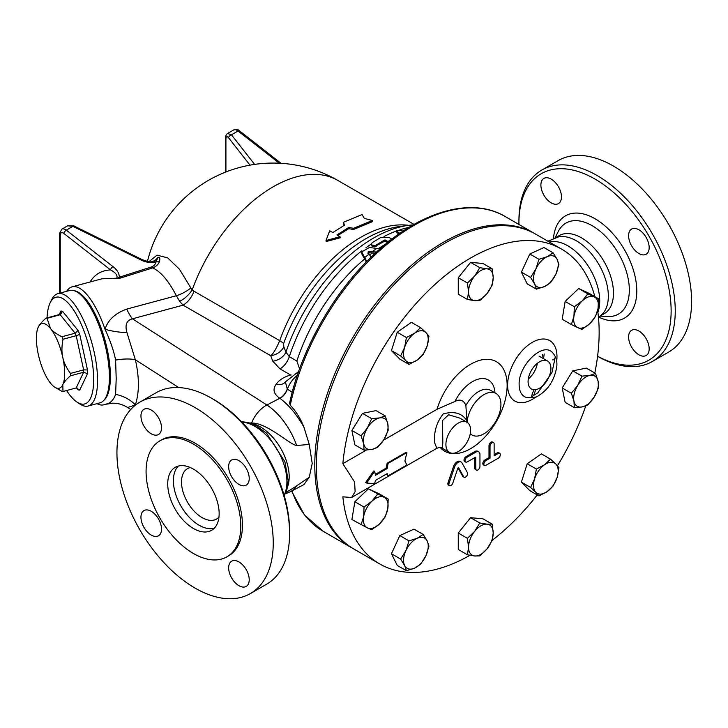 <?xml version="1.0" encoding="UTF-8"?>
<svg xmlns="http://www.w3.org/2000/svg" width="728" height="728" viewBox="0 0 728 728"><rect width="100%" height="100%" fill="white"/><g stroke="black" fill="none" stroke-linecap="round" stroke-linejoin="round"><path stroke-width="1.09" d="M364.319 218.418L372.381 220.475L353.599 228.283L348.721 227.491L336.946 234.926L340.031 236.7L325.998 240.513L329.748 230.767L332.833 232.551L344.608 225.116L343.316 222.349L362.098 214.532L364.319 218.418M353.599 228.283L353.562 229.493L372.135 221.767L372.381 220.475M344.144 225.371L343.316 222.349M340.031 236.7L340.14 237.819L326.208 241.55L325.998 240.513M353.562 229.493L348.703 228.683L348.721 227.491M348.703 228.683L337.883 235.463M402.893 231.258L401.319 230.348L396.36 230.776L399.809 233.351M398.862 234.006L396.36 231.977L396.36 230.776M391.901 239.121L389.189 237.556L380.962 237.364L372.217 242.661L371.362 243.98L372.217 245.227L375.384 245.463L384.557 240.031L388.033 241.45A141.096 81.427 -60 0 1 390.818 239.949M388.033 241.45L388.615 241.678M387.678 242.433L384.557 241.214L374.274 246.847L371.589 245.855L371.362 243.98A139.639 80.59 -60 0 0 365.984 247.711M375.229 253.217L368.896 252.698L367.977 253.408M371.034 257.202L367.931 252.052M367.977 252.206L368.896 251.497L376.512 252.034M380.125 248.794L369.378 247.529L361.67 251.888L366.757 261.461M366.284 261.953L361.989 254.372L361.67 251.888M371.908 251.934A141.096 81.427 -60 0 1 376.476 248.648M364.437 257.83A141.096 81.427 -60 0 1 369.014 254.136M369.587 255A139.639 80.59 -60 0 1 372.026 253.144M378.278 248.721A139.639 80.59 -60 0 1 385.622 244.108M299.581 368.823L296.851 361.015A139.639 80.59 -60 0 1 364.473 259.123M518.937 224.47A107.626 62.135 60 0 1 518.928 223.014A107.626 62.135 60 0 1 595.031 179.079A107.626 62.135 60 0 1 671.134 310.892A107.626 62.135 60 0 1 597.579 356.247M551.187 202.875A14.542 8.399 60 0 1 541.678 190.063A14.542 8.399 60 0 1 543.907 178.406A14.542 8.399 60 0 1 558.458 186.805A14.542 8.399 60 0 1 558.458 203.594A14.542 8.399 60 0 1 551.187 202.875M628.601 235.699A14.542 8.399 60 0 1 631.613 229.038A14.542 8.399 60 0 1 646.155 237.437A14.542 8.399 60 0 1 646.155 254.227A14.542 8.399 60 0 1 634.943 250.332A14.542 8.399 60 0 1 628.601 235.699M638.884 331.031A14.542 8.399 60 0 1 648.384 343.844A14.542 8.399 60 0 1 646.155 355.501A14.542 8.399 60 0 1 631.613 347.101A14.542 8.399 60 0 1 631.613 330.303A14.542 8.399 60 0 1 638.884 331.031M600.764 315.706L604.14 313.759A45.09 26.035 -120 0 0 613.476 293.111A45.09 26.035 -120 0 0 593.793 247.738A45.09 26.035 -120 0 0 559.049 235.663L555.673 237.61M597.579 356.292A110.538 63.818 -120 0 0 652.352 361.488A110.538 63.818 -120 0 0 675.247 310.892A110.538 63.818 -120 0 0 626.999 199.654A110.538 63.818 -120 0 0 541.823 170.043A110.538 63.818 -120 0 0 518.928 220.639L518.928 223.014M652.352 361.488L668.704 352.052A110.538 63.818 -120 0 0 691.6 301.447A110.538 63.818 -120 0 0 643.352 190.208A110.538 63.818 -120 0 0 558.176 160.597L541.823 170.043M598.489 317.636L602.857 313.559A45.09 26.035 -120 0 0 608.335 296.087A45.09 26.035 -120 0 0 591.4 253.79A45.09 26.035 -120 0 0 558.585 236.873L547.929 241.205M597.888 312.303A45.09 26.035 -120 0 0 599.726 301.055A45.09 26.035 -120 0 0 582.427 258.322A45.09 26.035 -120 0 0 549.294 241.996M289.598 531.167L289.598 533.542L289.598 531.167A107.626 62.135 -120 0 0 213.495 399.354L211.439 398.171A110.538 63.818 60 0 1 289.598 533.542A110.538 63.818 60 0 1 266.703 584.147L250.35 593.584A110.538 63.818 -120 0 0 273.246 542.988A110.538 63.818 -120 0 0 224.998 431.75A110.538 63.818 -120 0 0 139.822 402.138A110.538 63.818 -120 0 0 139.822 529.766A110.538 63.818 -120 0 0 250.35 593.584M139.822 402.138L156.174 392.692A110.538 63.818 60 0 1 211.439 398.171M161.516 529.11A14.542 8.399 60 0 1 158.504 535.772A14.542 8.399 60 0 1 143.962 527.372A14.542 8.399 60 0 1 143.962 510.583A14.542 8.399 60 0 1 155.173 514.478A14.542 8.399 60 0 1 161.516 529.11M151.233 433.788A14.542 8.399 60 0 1 141.733 420.966A14.542 8.399 60 0 1 143.962 409.318A14.542 8.399 60 0 1 158.504 417.708A14.542 8.399 60 0 1 158.504 434.507A14.542 8.399 60 0 1 151.233 433.788M228.647 466.603A14.542 8.399 60 0 1 231.659 459.95A14.542 8.399 60 0 1 246.21 468.341A14.542 8.399 60 0 1 246.21 485.139A14.542 8.399 60 0 1 234.998 481.244A14.542 8.399 60 0 1 228.647 466.603M238.939 561.934A14.542 8.399 60 0 1 248.439 574.747A14.542 8.399 60 0 1 246.21 586.404A14.542 8.399 60 0 1 231.659 578.005A14.542 8.399 60 0 1 231.659 561.215A14.542 8.399 60 0 1 238.939 561.934M383.592 440.131L436.982 409.3L454.973 401.447C460.178 398.789 463.809 400.182 465.875 405.614L466.957 420.839C462.153 413.186 454.245 410.883 443.252 413.923C436.682 422.14 433.797 431.731 434.598 442.706L436.873 448.275L351.597 497.506L355.127 491.709L354.609 482.063L342.852 463.654A181.8 104.959 -60 0 1 428.119 290.9A181.8 104.959 -60 0 1 561.497 249.04A181.8 104.959 -60 0 1 594.831 296.624M597.643 310.483A181.8 104.959 -60 0 1 594.812 373M585.776 405.887A181.8 104.959 -60 0 1 557.457 465.765M537.246 494.931A181.8 104.959 -60 0 1 492.174 540.358M469.951 555.291A181.8 104.959 -60 0 1 379.697 563.927A181.8 104.959 -60 0 1 342.852 496.815L351.597 497.506M379.697 563.927L353.99 549.085A181.8 104.959 -60 0 1 317.135 481.972A181.8 104.959 -60 0 1 316.334 465.856A181.8 104.959 -60 0 1 395.686 282.901A181.8 104.959 -60 0 1 535.781 234.198L561.497 249.04M226.927 556.811L228.574 555.864A66.976 38.666 -120 0 0 242.442 525.197A66.976 38.666 -120 0 0 213.204 457.803A66.976 38.666 -120 0 0 161.598 439.858L159.951 440.804A66.976 38.666 -120 0 0 159.951 518.145A66.976 38.666 -120 0 0 226.927 556.811A66.976 38.666 -120 0 0 240.795 526.153A66.976 38.666 -120 0 0 211.566 458.749A66.976 38.666 -120 0 0 159.951 440.804M219.146 513.65A36.364 20.994 -120 0 0 203.276 477.058A36.364 20.994 -120 0 0 175.257 467.321A36.364 20.994 -120 0 0 175.257 509.309A36.364 20.994 -120 0 0 211.621 530.303A36.364 20.994 -120 0 0 219.146 513.65M178.305 466.075A36.364 20.994 -120 0 0 180.917 506.042A36.364 20.994 -120 0 0 214.223 528.282M190.336 467.549A29.084 16.79 -120 0 0 187.524 468.641A29.084 16.79 -120 0 0 187.524 502.229A29.084 16.79 -120 0 0 216.607 519.019A29.084 16.79 -120 0 0 218.964 517.126M87.487 373.719A40.723 14.05 -105.1 0 0 87.487 369.97L79.743 334.443A40.723 14.05 -105.1 0 0 78.06 330.485L62.562 311.284L60.224 314.742L47.038 318.291L50.541 328.583C52.725 331.386 56.529 334.106 61.944 336.746L75.121 333.197A37.81 13.049 74.9 0 1 76.185 335.699L63.008 339.248C61.662 346.2 61.589 352.252 62.781 357.393C63.837 362.571 66.403 367.913 70.461 373.419L83.638 369.87A37.81 13.049 74.9 0 1 83.638 372.245L70.461 375.794C66.403 379.379 63.837 382.355 62.781 384.712L63.008 391.5L76.185 387.951L79.743 390.062L87.487 373.719L83.638 372.245L76.185 387.951L76.913 387.86M78.06 330.485L75.121 333.197L60.224 314.742A37.81 13.049 74.9 0 0 59.159 314.614L60.761 313.258L60.879 311.084L59.214 314.596M76.476 387.897L78.06 389.853L76.604 387.878M87.487 369.97L83.638 369.87L76.185 335.699L79.743 334.443M63.008 391.5A37.81 13.049 74.9 0 1 61.944 391.373L54.527 387.041A33.452 11.539 -105.1 0 0 62.781 384.712A33.452 11.539 -105.1 0 0 62.781 357.393A33.452 11.539 -105.1 0 0 50.541 328.583A33.452 11.539 -105.1 0 0 38.356 326.963A33.452 11.539 -105.1 0 0 38.293 327.081C39.358 324.724 41.915 321.749 45.973 318.163A37.81 13.049 74.9 0 1 47.038 318.291M70.461 373.419A37.81 13.049 74.9 0 1 70.461 375.794M61.944 336.746A37.81 13.049 74.9 0 1 63.008 339.248M47.038 317.872A55.264 19.074 74.9 0 1 50.177 302.766A55.264 19.074 74.9 0 1 88.725 345.618A55.264 19.074 74.9 0 1 76.904 402.02A55.264 19.074 74.9 0 1 70.307 395.695A55.264 19.074 74.9 0 1 66.603 390.536M76.904 402.02L79.88 404.022A58.176 20.075 -105.1 0 0 88.07 406.042A58.176 20.075 -105.1 0 0 92.329 344.644A58.176 20.075 -105.1 0 0 57.821 293.684A58.176 20.075 -105.1 0 0 51.752 299.536L50.177 302.766M57.821 293.684L69.688 290.49A58.176 20.075 74.9 0 1 104.195 341.45A58.176 20.075 74.9 0 1 99.936 402.848L88.07 406.042M38.293 327.081A33.452 11.539 -105.1 0 0 38.293 354.39A33.452 11.539 -105.1 0 0 50.541 383.21A33.452 11.539 -105.1 0 0 54.527 387.041M45.973 318.163L59.159 314.614M554.427 359.814A11.639 6.716 120 0 0 552.57 359.878M538.966 259.305L547.147 256.711A17.454 10.074 120 0 0 535.881 269.014L538.966 259.305L529.784 253.999L543.952 247.538L553.134 252.844L557.138 259.323A17.454 10.074 120 0 0 547.147 256.711L553.134 252.844M534.589 283.929L530.585 277.45L535.881 269.014A17.454 10.074 120 0 0 534.589 283.929A17.454 10.074 120 0 0 544.571 286.541L536.381 289.134L534.589 283.929M555.846 274.238L550.559 282.673L544.571 286.541A17.454 10.074 120 0 0 555.846 274.238A17.454 10.074 120 0 0 557.138 259.323L558.931 264.528L555.846 274.238M587.878 293.83L594.275 296.915A17.454 10.074 120 0 0 582.209 300.919L587.878 293.83L578.696 288.525L589.289 293.42L598.471 298.726L598.097 308.262A17.454 10.074 120 0 0 594.275 296.915L598.471 298.726M573.955 316.271L574.328 306.734L582.209 300.919A17.454 10.074 120 0 0 573.955 316.271A17.454 10.074 120 0 0 577.768 327.627L571.371 324.542L573.955 316.271M589.835 323.614L581.954 329.438L577.768 327.627A17.454 10.074 120 0 0 589.835 323.614A17.454 10.074 120 0 0 598.097 308.262L595.513 316.525L589.835 323.614M595.513 373.4L598.097 381.235A17.454 10.074 120 0 0 589.835 375.411L595.513 373.4L586.331 368.104L572.772 370.843L581.954 376.139L589.835 375.411A17.454 10.074 120 0 0 577.768 385.339L581.954 376.139M573.955 401.101L571.371 393.266L577.768 385.339A17.454 10.074 120 0 0 573.955 401.101A17.454 10.074 120 0 0 582.209 406.916L574.328 407.653L573.955 401.101M598.471 387.787L594.275 396.988A17.454 10.074 120 0 0 598.097 381.235L598.471 387.787M594.275 396.988L587.878 404.914L582.209 406.916A17.454 10.074 120 0 0 594.275 396.988M558.931 467.64L557.138 477.468A17.454 10.074 120 0 0 555.846 464.036L558.931 467.64M544.571 464.755L550.559 459.168L555.846 464.036A17.454 10.074 120 0 0 544.571 464.755A17.454 10.074 120 0 0 534.589 478.897L536.381 469.069L544.571 464.755M553.134 486.022L547.147 491.609A17.454 10.074 120 0 0 557.138 477.468L553.134 486.022M535.881 492.319L530.585 487.442L534.589 478.897A17.454 10.074 120 0 0 535.881 492.319A17.454 10.074 120 0 0 547.147 491.609L538.966 495.923L535.881 492.319M492.119 540.54L487.05 548.857A17.454 10.074 120 0 0 493.22 532.951L492.119 540.54M487.05 524.169L492.119 524.087L493.22 532.951A17.454 10.074 120 0 0 487.05 524.169A17.454 10.074 120 0 0 474.711 531.294L479.779 522.986L487.05 524.169M479.779 555.892L474.711 555.983A17.454 10.074 120 0 0 487.05 548.857L479.779 555.892M468.541 547.201L467.44 538.338L474.711 531.294A17.454 10.074 120 0 0 468.541 547.201A17.454 10.074 120 0 0 474.711 555.983L467.44 554.791L468.541 547.201M420.593 564.264L414.605 568.131A17.454 10.074 120 0 0 425.88 555.828L420.593 564.264M427.172 540.913L428.965 546.118L425.88 555.828A17.454 10.074 120 0 0 427.172 540.913A17.454 10.074 120 0 0 417.19 538.292L423.168 534.434L427.172 540.913M406.415 570.725L404.622 565.52A17.454 10.074 120 0 0 414.605 568.131L406.415 570.725L397.233 565.428L391.446 553.735L399.818 535.59L409 540.895L417.19 538.292A17.454 10.074 120 0 0 405.915 550.605L409 540.895M404.622 565.52L400.627 559.04L405.915 550.605A17.454 10.074 120 0 0 404.622 565.52M371.671 529.738L367.476 527.927A17.454 10.074 120 0 0 379.552 523.923L371.671 529.738M387.806 508.563L385.221 516.835L379.552 523.923A17.454 10.074 120 0 0 387.806 508.563A17.454 10.074 120 0 0 383.993 497.215L388.188 499.026L387.806 508.563M361.079 524.842L363.663 516.58A17.454 10.074 120 0 0 367.476 527.927L351.897 519.546L354.864 501.738L368.414 488.825L383.993 497.215A17.454 10.074 120 0 0 371.926 501.219L377.595 494.13M363.663 516.58L364.046 507.043L371.926 501.219A17.454 10.074 120 0 0 363.663 516.58M364.046 450.159L363.663 443.607A17.454 10.074 120 0 0 371.926 449.431L364.046 450.159L354.864 444.863L351.897 430.476L361.079 435.781L367.476 427.855A17.454 10.074 120 0 0 363.663 443.607L361.079 435.781M383.993 439.494L377.595 447.42L371.926 449.431A17.454 10.074 120 0 0 383.993 439.494A17.454 10.074 120 0 0 387.806 423.741L388.188 430.303L383.993 439.494M379.552 417.918L385.221 415.916L387.806 423.741A17.454 10.074 120 0 0 379.552 417.918A17.454 10.074 120 0 0 367.476 427.855L371.671 418.655L379.552 417.918M400.627 355.928L404.622 347.374A17.454 10.074 120 0 0 405.915 360.797L400.627 355.928L391.446 350.623L397.233 332.25L406.415 337.546L414.605 333.233A17.454 10.074 120 0 0 404.622 347.374L406.415 337.546M417.19 360.087L409 364.4L405.915 360.797A17.454 10.074 120 0 0 417.19 360.087A17.454 10.074 120 0 0 427.172 345.946L423.168 354.5L417.19 360.087M425.88 332.523L428.965 336.118L427.172 345.946A17.454 10.074 120 0 0 425.88 332.523A17.454 10.074 120 0 0 414.605 333.233L420.593 327.646L425.88 332.523M530.585 277.45L521.403 272.154L527.199 283.838L536.381 289.134M574.328 306.734L565.146 301.438L562.189 319.237L571.371 324.542M571.371 393.266L562.189 387.969L565.146 402.347L574.328 407.653M562.189 387.969L572.772 370.843M538.966 495.923L529.784 490.617L521.403 482.145L530.585 487.442M521.403 482.145L527.199 463.763L536.381 469.069M527.199 463.763L541.377 453.863L550.559 459.168M467.44 554.791L458.258 549.494L458.258 533.042L467.44 538.338M458.258 533.042L470.597 517.681L479.779 522.986M470.597 517.681L482.937 518.791L492.119 524.087M391.446 553.735L400.627 559.04M399.818 535.59L413.986 529.129L423.168 534.434M354.864 501.738L364.046 507.043M368.414 488.825L379.006 493.72L388.188 499.026M351.897 430.476L362.489 413.349L376.039 410.61L385.221 415.916M362.489 413.349L371.671 418.655M397.233 332.25L411.411 322.34L420.593 327.646M391.446 350.623L399.818 359.104L409 364.4M521.403 272.154L529.784 253.999M565.146 301.438L578.696 288.525M467.44 283.028L474.711 275.985A17.454 10.074 120 0 0 468.541 291.892L467.44 283.028L458.258 277.723L470.597 262.371L479.779 267.667L487.05 268.86A17.454 10.074 120 0 0 474.711 275.985L479.779 267.667M474.711 300.664L467.44 299.481L468.541 291.892A17.454 10.074 120 0 0 474.711 300.664A17.454 10.074 120 0 0 487.05 293.539L479.779 300.582L474.711 300.664M493.22 277.641L492.119 285.23L487.05 293.539A17.454 10.074 120 0 0 493.22 277.641A17.454 10.074 120 0 0 487.05 268.86L492.119 268.778L493.22 277.641M470.597 262.371L482.937 263.472L492.119 268.778M458.258 277.723L458.258 294.176L467.44 299.481M528.082 381.609A16.143 9.318 -60 0 1 535.125 365.356A16.143 9.318 -60 0 1 547.574 361.033A16.143 9.318 -60 0 1 547.574 379.67A16.143 9.318 -60 0 1 531.431 388.998A16.143 9.318 -60 0 1 528.082 381.609M528.291 378.988A16.143 9.318 120 0 0 537.337 363.317M475.83 468.768A2.912 1.684 120 0 0 476.44 470.106A2.912 1.684 120 0 0 478.678 469.323A2.912 1.684 120 0 0 479.952 466.393L479.952 454.518A5.815 3.358 120 0 0 478.742 451.861A5.815 3.358 120 0 0 475.83 452.143L467.094 457.193A2.912 1.684 120 0 0 465.192 459.759A2.912 1.684 120 0 0 465.638 462.089A2.912 1.684 120 0 0 467.094 461.943L475.684 457.157L475.83 468.768L474.802 468.177L474.802 457.493M465.638 462.089L464.61 461.488A2.912 1.684 -60 0 1 464.164 459.159A2.912 1.684 -60 0 1 466.066 456.602L474.802 451.551A5.815 3.358 -60 0 1 477.714 451.26L478.742 451.861M476.44 470.106L475.411 469.505A2.912 1.684 -60 0 1 474.802 468.177M485.913 460.578A2.912 1.684 120 0 0 484.011 463.144A2.912 1.684 120 0 0 484.457 465.474A2.912 1.684 120 0 0 485.913 465.329L498.252 458.203A2.912 1.684 120 0 0 500.154 455.637A2.912 1.684 120 0 0 499.708 453.307A2.912 1.684 120 0 0 498.252 453.453L494.139 455.828L494.139 443.953A2.912 1.684 120 0 0 493.539 442.624A2.912 1.684 120 0 0 491.3 443.398A2.912 1.684 120 0 0 490.026 446.328L490.026 458.203L485.913 460.578L484.884 459.987L488.998 457.612L490.026 458.203M494.139 454.636L497.224 452.861A2.912 1.684 -60 0 1 498.68 452.716L499.708 453.307M484.457 465.474L483.428 464.874A2.912 1.684 -60 0 1 482.983 462.544A2.912 1.684 -60 0 1 484.884 459.987M488.998 457.612L488.998 445.736A2.912 1.684 -60 0 1 490.272 442.806A2.912 1.684 -60 0 1 492.51 442.023L493.539 442.624M449.094 483.165A2.912 1.684 120 0 0 449.495 485.658A2.912 1.684 120 0 0 452.798 483.11L457.785 468.413L458.613 467.776L463.7 476.813A2.912 1.684 120 0 0 464.1 477.231A2.912 1.684 120 0 0 466.748 475.948A2.912 1.684 120 0 0 467.403 472.599L461.943 462.835A5.815 3.358 120 0 0 461.161 462.007A5.815 3.358 120 0 0 454.554 467.103L449.094 483.165L448.066 482.573L453.526 466.512A5.815 3.358 -60 0 1 460.132 461.416L461.161 462.007M449.495 485.658L448.466 485.066A2.912 1.684 -60 0 1 448.066 482.573M464.1 477.231L463.072 476.631A2.912 1.684 -60 0 1 462.671 476.221L458.058 467.958M404.895 461.042L406.888 452.534L388.106 463.381L387.141 468.577L375.475 475.311L374.656 471.143L366.73 483.074L374.656 483.601L375.475 480.38L387.141 473.646L388.106 475.839L406.888 464.992L404.895 461.042M375.348 474.374L386.122 468.159L387.141 463.245L405.924 452.397L406.888 452.534M387.141 463.245L388.106 463.381M386.122 468.159L387.141 468.577M366.73 483.074L365.702 482.482L373.692 471.007L374.656 471.143M388.106 475.839L386.686 473.91M342.852 463.654L366.357 450.077M436.982 409.3A51.688 29.839 -60 0 1 491.063 359.705A51.688 29.839 -60 0 1 496.45 421.376A51.688 29.839 -60 0 1 440.34 447.62M466.957 420.839L467.021 423.004M467.058 422.286A23.997 13.859 -60 0 1 478.15 399.153A23.997 13.859 -60 0 1 495.959 393.42A23.997 13.859 -60 0 1 495.959 421.13A23.997 13.859 -60 0 1 471.962 434.98A23.997 13.859 -60 0 1 470.27 433.679M436.873 448.275C439.366 447.274 441.186 447.283 442.333 448.311L442.824 442.706L442.497 420.538L448.612 414.751L459.787 418.09L466.985 422.24A17.454 10.074 -60 0 1 467.767 440.931A17.454 10.074 -60 0 1 449.531 452.47A17.454 10.074 -60 0 1 445.909 444.48A17.454 10.074 -60 0 1 453.535 426.917A17.454 10.074 -60 0 1 466.985 422.24M533.597 395.65A142.533 82.291 120 0 0 535.717 389.635M543.507 358.686A142.533 82.291 120 0 0 544.207 354.008M112.767 403.203C117.936 403.13 122.905 404.568 127.673 407.516L135.363 404.886A29.084 21.549 18.5 0 0 115.615 394.376C113.413 400.427 109.883 403.767 105.014 404.386L112.767 403.203A29.084 28.547 -90.7 0 0 105.014 404.386A61.088 21.076 74.9 0 1 103.913 404.786A61.088 21.076 74.9 0 1 96.942 403.649M66.703 291.3A61.088 21.076 74.9 0 1 72.145 286.814A61.088 21.076 74.9 0 1 105.014 329.274C110.265 340.586 113.796 350.86 115.615 360.105L116.198 378.715L115.615 394.376M126.754 309.091C115.179 313.267 107.935 319.992 105.014 329.274A29.084 9.573 11.7 0 0 126.918 332.487C124.788 324.916 126.617 320.347 132.423 318.8A29.084 10.037 74.9 0 1 126.754 309.091L176.358 295.741A17.454 6.561 153.7 0 0 190.845 287.933L179.488 269.287L167.668 257.849L157.011 255.164L148.976 261.634M72.145 286.814L101.92 278.806L120.384 278.087L152.643 267.913C160.724 271.553 168.623 280.835 176.358 295.741L179.643 301.346A17.454 8.727 135.7 0 0 192.201 289.853L190.845 287.933M159.532 261.216A4.359 3.24 13.3 0 1 156.029 261.734C155.683 264.055 154.154 265.802 151.451 266.967A4.359 1.956 72.7 0 0 152.643 267.913C156.365 266.421 158.659 264.182 159.532 261.216C160.196 258.24 159.669 256.966 157.949 257.412L154.427 261.206M120.384 278.087A4.359 2.002 71.8 0 1 119.319 277.213L116.562 278.651C118.018 275.739 116.007 272.818 110.538 269.906C101.474 270.397 94.649 274.42 90.054 282M151.451 266.967L119.319 277.213C119.265 273.309 117.144 269.769 112.949 266.584L66.293 230.148A7.271 4.195 -120 0 0 61.771 229.184L67.631 225.798L72.882 226.344A2.912 0.892 -63.7 0 1 73.81 225.871L142.26 259.678C147.584 261.543 150.641 262.216 151.451 261.716L156.62 260.051L157.949 257.412L156.029 261.734C151.096 263.081 146.201 262.553 141.332 260.151A2.912 0.892 -63.7 0 1 142.26 259.678A2.912 0.892 -63.7 0 1 142.297 259.696M112.949 266.584A2.912 1.365 128 0 0 110.538 269.906L63.882 233.47A2.912 1.365 128 0 1 66.293 230.148L72.882 226.344L141.332 260.151M225.926 171.972L225.926 138.629C226.126 136.382 227.009 136.091 228.574 137.774A2.912 1.747 -38 0 1 231.449 134.798L227.555 133.47M408.626 225.325A129.438 74.702 120 0 0 279.698 340.659C276.258 348.721 273.264 353.735 270.707 355.701A14.542 11.612 159.6 0 0 283.802 346.819L283.62 343.589A131.386 75.83 -60 0 1 398.962 226.645L408.272 225.38A137.692 79.461 120 0 0 285.931 352.125L283.802 346.819M179.643 301.346L183.101 305.159L270.707 355.701L272.773 361.188A14.542 11.603 159.2 0 0 285.931 352.125L289.316 356.675A14.542 8.39 -60 0 1 280.007 368.887L290.581 374.984C283.811 377.031 279.006 380.116 276.185 384.257C272.427 389.362 273.646 394.03 279.834 398.262L280.08 398.398C288.961 405.168 296.915 414.76 303.931 427.181L309.254 444.444L312.221 463.481L309.254 477.277L303.931 484.602L290.345 491.728A50.905 27.81 -117.5 0 0 296.651 485.822L309.254 477.277M291.173 375.02L290.581 374.984M309.254 444.444L296.651 445.509C289.853 444.762 267.039 422.659 251.588 423.032A23.269 14.123 -57.3 0 1 266.867 405.005L132.423 318.8L183.101 305.159A17.454 10.074 120 0 0 194.021 291.227L192.201 289.853A129.438 74.702 -60 0 1 337.765 180.389L337.765 180.389A129.438 129.438 0 0 0 147.438 261.407M135.554 405.005L135.363 404.886C139.394 392.447 139.394 377.404 135.363 359.759A29.084 10.283 -13.2 0 0 115.615 360.105M178.733 387.569L135.363 359.759L126.918 332.487M290.263 489.935L296.651 485.822M251.588 423.032L249.831 422.932M290.254 405.232L289.608 403.094C301.228 348.202 335.481 288.889 377.213 251.397C421.039 211.075 471.717 196.624 504.932 216.38A181.8 104.959 -60 0 0 290.254 405.232C295.996 411.238 300.555 418.545 303.931 427.181M303.931 484.602L301.974 485.685M353.216 548.63A181.8 104.959 -60 0 1 352.443 548.193A181.8 104.959 -60 0 1 314.787 464.964A181.8 104.959 -60 0 1 394.148 282.009A181.8 104.959 -60 0 1 534.243 233.306A181.8 104.959 -60 0 1 535.007 233.761M292.219 392.265L287.414 389.152A11.639 6.698 -59.5 0 1 280.08 398.398M285.376 381.891L285.321 381.963A11.639 8.663 37.9 0 1 276.185 384.257M296.651 445.509A50.905 27.81 -117.5 0 0 266.867 405.005L279.834 398.262A11.639 6.852 121 0 0 287.269 389.061L285.385 381.845M103.776 400.382A57.448 19.82 -105.1 0 0 110.401 376.376A57.448 19.82 -105.1 0 0 74.247 290.7M531.476 396.314A142.533 82.291 120 0 0 533.833 389.726M541.96 357.794A142.533 82.291 120 0 0 542.469 354.536M397.206 231.85L397.206 233.051M385.585 240.04L385.585 241.223M384.557 240.031L384.557 241.214M376.331 245.036L376.331 246.228M368.896 251.497L368.896 252.698M361.989 253.162L361.989 254.372M598.998 317.235A59.041 34.089 -120 0 0 636.782 291.054A59.041 34.089 -120 0 0 597.015 219.947A59.041 34.089 -120 0 0 553.471 238.375M555.073 237.801L558.349 231.349A52.534 30.33 60 0 1 600.036 231.204A52.534 30.33 60 0 1 629.329 290.044A52.534 30.33 60 0 1 607.525 316.516L600.291 316.134M62.562 311.284A40.723 14.05 -105.1 0 0 60.879 311.084M78.06 389.853A40.723 14.05 -105.1 0 0 79.743 390.062M474.802 451.551L475.83 452.143M466.066 456.602L467.094 457.193M475.32 457.193L475.83 457.493M497.224 452.861L498.252 453.453M488.998 445.736L490.026 446.328M462.671 476.221L463.7 476.813M453.526 466.512L454.554 467.103M519.137 384.675L519.137 384.693C519.255 391.236 521.466 395.441 525.798 397.288C531.95 398.289 536.199 397.734 538.529 395.623C548.211 389.744 554.272 380.262 556.711 367.167C557.521 361.07 555.928 356.019 551.942 352.006C541.96 342.315 518.227 365.938 519.137 384.675M556.674 361.288A34.908 20.156 120 0 0 534.252 341.323A34.908 20.156 120 0 0 507.616 385.103A34.908 20.156 120 0 0 536.181 396.76M465.875 405.614A23.997 13.859 -60 0 1 490.654 390.354L495.959 393.42M470.024 434.853A31.823 18.373 120 0 0 470.97 434.407M494.967 392.838A31.823 18.373 120 0 0 479.252 378.915A31.823 18.373 120 0 0 454.973 401.447M254.609 164.401L231.449 134.798L238.038 130.994A7.271 4.195 60 0 0 233.506 130.03C236.491 129.202 238.475 129.475 239.476 130.84A2.912 1.365 128 0 0 238.038 130.994L279.306 163.227M225.926 138.629A2.912 1.684 180 0 1 225.534 137.792A2.912 1.684 180 0 1 225.534 137.783A2.912 1.684 180 0 1 225.534 137.719M228.574 137.774L249.995 165.147M59.405 293.257L59.405 233.697A2.912 1.684 0 0 0 60.26 234.889A4.359 2.521 60 0 1 63.882 233.47M60.26 293.029L60.26 234.889M194.021 291.227L279.698 340.659A14.542 3.522 -160.2 0 1 283.62 343.589M296.851 361.015L289.316 356.675A139.639 80.59 -60 0 1 361.889 250.787M272.773 361.188L280.007 368.887M383.984 236.527A139.639 80.59 -60 0 1 396.36 231.049M399.899 229.821A139.639 80.59 -60 0 1 408.881 227.436M352.443 548.193L323.132 531.267A181.8 104.959 -60 0 1 291.974 490.881M297.297 375.366A18.91 10.92 -60 0 0 287.414 389.152L287.269 389.061M284.093 495.186A45.09 26.035 -120 0 0 286.923 481.654A45.09 26.035 -120 0 0 241.905 422.113M287.587 486.786A40.723 23.514 -120 0 0 280.744 448.403A40.723 23.514 -120 0 0 250.933 423.296M539.13 356.156L547.574 361.033M532.223 396.341L537.828 392.783L551.924 372.599L554.399 361.343L554.327 358.039M470.215 433.97L471.962 434.98M442.333 448.311L449.531 452.47M103.913 404.786L106.761 404.022M239.476 130.84L281.072 163.318M233.506 130.03L227.646 133.415C226.308 134.343 225.607 135.799 225.534 137.783L225.534 172.127M59.405 233.697L61.771 229.184M67.631 225.798L73.81 225.871M408.272 225.38L413.24 224.861M414.05 224.406L337.765 180.389M130.731 409.482L127.673 407.516M285.294 493.821L290.345 491.728M323.132 531.267L304.386 514.851L291.573 491.091M534.243 233.306L504.932 216.38M285.321 381.963L298.616 371.526M241.523 421.712L248.166 422.468L256.474 425.789L266.657 433.324L284.903 461.77L288.197 480.553L286.932 489.553L284.248 495.713M290.417 489.844L285.922 492.437"/></g></svg>
